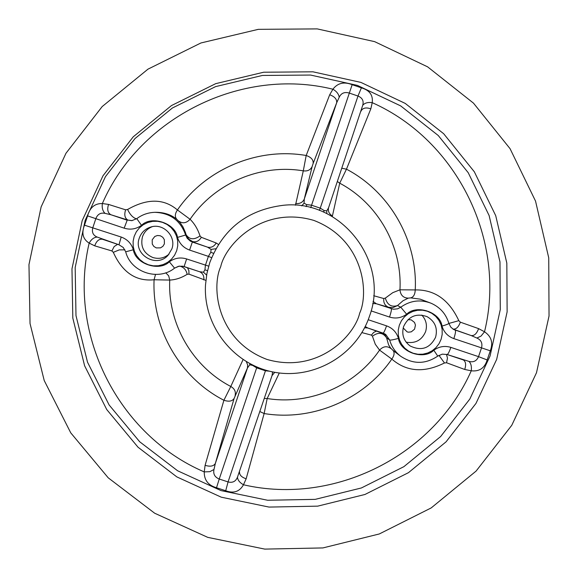 <?xml version="1.0" encoding="UTF-8"?>
<svg xmlns="http://www.w3.org/2000/svg" width="578" height="578" viewBox="0 0 578 578"><rect width="100%" height="100%" fill="white"/><g stroke="black" fill="none" stroke-linecap="round" stroke-linejoin="round"><path stroke-width="0.87" d="M446.447 354.321L447.48 358.028L446.556 362.76L464.712 369.465L471.258 370.801C479.415 371.69 484.725 368.07 487.175 359.95L490.289 350.803C493.323 342.783 491.401 336.447 484.523 331.786L478.591 328.622L460.334 322.17C458.578 327.112 456.129 329.424 452.986 329.099L471.229 335.572L453.593 329.467L450.804 327.141L448.853 323.377C448.651 323.904 446.368 324.807 442.004 326.079C440.248 312.106 416.572 304.151 406.637 314.222L400.771 307.2C410.236 300.509 420.351 299.194 431.13 303.255L420.228 299.151L410.698 297.88C413.508 297.143 415.026 294.491 415.242 289.925L399.962 289.809C402.331 246.633 378.077 203.507 339.719 183.19L346.468 169.173L370.83 108.816L372.225 102.66C373.178 95.146 369.566 90.211 361.38 87.849L357.992 96.042L349.155 93.022C344.502 91.729 341.186 93.145 339.207 97.256C338.722 94.048 336.627 91.367 332.921 89.214L329.698 94.763L306.188 155.496L303.298 170.85C260.44 163.617 214.568 183.197 190.09 219.279L177.432 209.966C163.856 198.427 147.246 198.268 127.594 209.482L125.614 209.821L108.541 204.424L102.357 203.535C94.814 203.391 89.893 207.509 87.589 215.883L95.832 218.665L92.863 227.559C91.606 232.154 93.044 235.325 97.183 237.067C93.961 237.305 91.288 239.328 89.164 243.121L94.734 245.845L111.894 250.939L114.155 246.56L117.594 244.321M361.38 87.849L352.161 84.691C344.069 81.484 337.66 82.994 332.921 89.214C241.886 66.745 139.876 117.117 102.357 203.535C101.786 207.813 102.696 211.093 105.073 213.376C100.688 212.408 97.603 214.171 95.832 218.665L124.162 228.158C130.397 230.058 136.177 229.112 141.509 225.319L136.791 218.643C142.137 214.655 148.149 212.552 154.825 212.328C170.243 212.942 180.517 220.507 185.639 235.029L186.051 234.617L185.422 232.457L182.959 226.872L180.177 222.747L176.839 219.329C174.672 216.902 174.867 213.781 177.432 209.966C205.371 169.087 257.564 147.058 306.188 155.496C311.188 157.209 313.507 159.86 313.146 163.466L312.156 166.478C310.523 169.954 307.568 171.413 303.298 170.85L295.474 205.226M487.175 359.95L478.533 356.648L481.517 347.877C482.702 343.267 481.163 339.987 476.893 338.043L480.983 336.129L484.523 331.786C506.653 241.626 457.79 140.736 372.225 102.66C367.919 102.06 364.754 102.942 362.731 105.297C363.938 100.933 362.355 97.848 357.992 96.042L320.248 208.145L324.157 210.544L326.787 210.854L328.542 207.842L362.731 105.297M41.139 206.873L65.971 153.264L102.198 106.554L147.975 69.15L200.934 42.967L258.344 29.334L317.243 28.9L374.623 41.638L427.59 66.831L473.49 103.144L510.063 148.683L535.546 201.122L548.732 257.831L549.035 315.985L536.5 372.723L511.776 425.278L476.091 471.084L431.202 507.918L379.291 533.964L322.892 547.93L264.746 549.1L207.726 537.352L154.658 513.213L108.209 477.804L70.747 432.843L44.217 380.534L30.027 323.492L28.965 264.601L41.139 206.873M496.668 359.386L475.969 403.43L446.079 441.823L408.458 472.674L364.949 494.479L317.69 506.147L268.987 507.072L221.251 497.181L176.854 476.908L138.026 447.22L106.742 409.556L84.612 365.78L72.814 318.081L71.975 268.849L82.192 220.615L102.956 175.835L133.236 136.813L171.478 105.557L215.717 83.658L263.684 72.221L312.915 71.809L360.903 82.401L405.229 103.411L443.673 133.728L474.336 171.796L495.722 215.666L506.827 263.135L507.13 311.845L496.668 359.386M441.122 339.235L439.013 343.729L435.964 347.645L432.127 350.788L427.698 353.006L422.894 354.177L417.952 354.256L413.118 353.23L408.646 351.149L404.752 348.122L401.638 344.293L399.449 339.864L398.307 335.045L398.256 330.089L399.319 325.241L401.428 320.739L404.477 316.816L408.321 313.666L412.764 311.448L417.576 310.278L422.525 310.205L427.352 311.239L431.824 313.327L435.718 316.361L438.825 320.19L441.007 324.626L442.141 329.438L442.184 334.395L441.122 339.235M403.61 326.519C401.45 334.489 403.617 340.962 410.12 345.955C421.391 351.323 429.88 348.418 435.595 337.234C437.878 328.203 435.024 321.339 427.048 316.628C416.341 312.951 408.53 316.253 403.61 326.519M176.695 250.686L174.578 255.223L171.514 259.175L167.634 262.347L163.148 264.579L158.278 265.757L153.257 265.822L148.351 264.767L143.792 262.658L139.818 259.587L136.625 255.714L134.378 251.228L133.186 246.358L133.106 241.344L134.147 236.438L136.263 231.894L139.334 227.934L143.214 224.763L147.708 222.53L152.592 221.36L157.613 221.295L162.526 222.357L167.085 224.474L171.052 227.551L174.238 231.431L176.478 235.918L177.663 240.788L177.735 245.794L176.695 250.686M139.312 238.02C132.897 254.53 156.689 268.654 168.133 255.173L171.861 248.916C176.55 236.633 163.596 222.964 151.024 226.952C145.28 228.7 141.379 232.392 139.312 238.02M406.139 342.183C415.329 343.729 421.817 340.218 425.596 331.649C427.438 325.385 426.174 319.858 421.781 315.068M152.361 226.641C147.513 228.534 144.211 231.923 142.448 236.814C140.252 246.531 143.712 253.431 152.823 257.521C158.842 259.298 164.246 258.164 169.029 254.132M403.191 327.957L407.143 331.895L408.523 332.184L411.319 331.83L414.563 329.171L415.459 325.074L414.505 322.423L411.218 319.865L407.981 319.656M156.27 247.919L160.511 247.861L162.902 246.315L164.383 243.887L164.325 239.653L162.772 237.255L160.33 235.773L157.483 235.484L154.803 236.46L152.209 239.805L152.267 244.039L153.827 246.43L156.27 247.919M87.589 215.883L84.496 225.182C81.339 233.194 82.9 239.176 89.164 243.121C67.445 334.727 118.627 435.313 204.236 471.901C204.121 480.094 208.21 485.368 216.512 487.731L219.243 479.032L228.064 481.922C232.609 483.064 235.745 481.481 237.464 477.182C237.703 480.094 239.704 482.623 243.468 484.769L246.156 478.794L264.132 413.552L267.173 398.524C309.887 405.416 355.217 385.844 379.558 350.109L391.819 359.09C406.58 371.835 424.129 373.128 444.468 362.97L446.556 362.76M216.512 487.731L225.716 490.744C233.656 493.699 239.574 491.705 243.468 484.769C334.091 505.801 433.782 455.724 471.258 370.801C471.785 366.531 471.019 363.396 468.953 361.402C473.476 362.572 476.669 360.983 478.533 356.648L450.862 347.385C444.757 345.528 439.078 346.475 433.811 350.232L437.756 356.113L442.286 354.148L447.119 354.524C447.986 354.343 449.229 351.959 450.862 347.385M490.289 350.803L453.846 338.607C447.82 336.382 443.875 332.206 442.004 326.079M225.716 490.744L228.064 481.922L265.656 370.158M204.236 471.901L209.857 471.67L213.983 469.481C213.036 474.025 214.792 477.211 219.243 479.032L256.654 367.868L252.615 365.383L249.703 364.805L247.449 368.02L234.126 398.408C232.305 401.284 228.902 401.905 223.903 400.258L205.096 465.319L204.236 471.901M155.511 274.463L154.088 279.766C135.982 281.609 122.384 272.455 113.302 252.319L111.894 250.939M84.496 225.182L121.199 237.045C127.355 239.321 131.408 243.555 133.352 249.754L125.708 251.813C130.722 272.274 158.3 281.457 174.556 268.134L178.436 266.306L182.72 266.198L199.605 271.747L203.463 272.195L206.613 275.114M352.161 84.691L310.74 207.675M341.873 168.256L346.468 169.173C390.099 192.069 417.778 240.932 415.242 289.925C434.577 289.542 449.106 299.794 458.831 320.667L460.334 322.17M464.712 369.465C466.265 364.704 465.789 361.525 463.289 359.928M447.17 354.531L468.953 361.402M391.161 348.679C387.13 345.695 383.265 346.171 379.558 350.109L375.295 344.257L372.434 336.23C378.236 331.909 382.954 332.437 386.588 337.834L388.582 344.835L390.62 348.05L392.939 350.319C394.781 352.436 394.406 355.362 391.819 359.09C364.068 399.528 312.568 421.55 264.132 413.552L259.919 411.565M392.939 350.319L394.463 351.518M438.955 355.326L444.468 362.97M246.156 478.794C241.618 477.262 239.408 475.022 239.538 472.067M237.464 477.182L272.028 375.613L272.643 371.9M205.096 465.319C210.161 466.872 213.578 466.258 215.334 463.477L213.983 469.481M94.734 245.845C96.41 241.062 98.954 238.851 102.371 239.227M97.183 237.067L118.974 244.776M234.126 398.408L215.334 463.477L247.449 368.02L247.63 364.79L246.322 361.684M235.138 395.453C235.969 391.609 234.516 388.618 230.795 386.48L223.903 400.258C180.192 377.831 151.841 329.142 154.088 279.766L169.744 280.07C167.598 323.543 192.373 366.539 230.795 386.48L243.049 359.624M113.302 252.319L119.306 249.884L124.913 249.833M108.541 204.424C106.966 209.532 107.761 212.979 110.925 214.749L105.073 213.376M136.776 218.65L131.806 220.666L127.998 220.117C124.812 218.332 124.017 214.9 125.614 209.821M132.196 220.615L127.998 220.117L110.925 214.749L127.196 220.211L124.162 228.158M176.839 219.329C171.146 214.684 164.166 212.343 155.901 212.307L154.825 212.328C148.127 212.56 142.116 214.669 136.784 218.643L131.806 220.666M136.495 218.86C133.012 217.805 130.05 214.676 127.594 209.482M329.698 94.763C334.705 96.591 337.032 99.264 336.678 102.776L313.146 163.466M339.207 97.256L336.678 102.776L304.295 199.042C302.728 202.43 299.83 203.933 295.611 203.55M370.83 108.816C366.257 107.298 363.092 107.855 361.329 110.492M361.098 111.121L361.445 110.145M478.591 328.622C476.799 333.593 474.343 335.905 471.229 335.572L476.893 338.043M458.831 320.667L448.875 323.434M279.304 372.983L267.173 398.524L264.327 398.48M372.434 336.23L371.416 335.124L361.907 332.603M205.876 280.373L188.984 274.153L187.149 274.312C181.463 277.881 175.654 279.803 169.744 280.07L168.66 275.807L165.763 272.809M200.017 235.911C193.991 240.094 189.338 239.66 186.051 234.617L188.638 239.082L192.59 241.568C196.231 242.406 199.143 240.983 201.325 237.305L200.017 235.911C197.784 229.141 194.475 223.599 190.09 219.279C186.34 223.245 182.54 223.823 178.689 221.027M201.325 237.305L216.223 243.006L218.405 244.443M312.156 166.478L304.295 199.042L304.079 203.189L301.694 205.876M332.285 216.526L339.719 183.19L337.4 181.528M373.691 295.719L383.792 298.537L385.331 298.104L392.751 292.678L399.962 289.809C400.525 295.177 403.292 297.959 408.278 298.14L403.01 300.748L397.505 305.56C391.414 307.431 387.354 304.946 385.331 298.104M410.698 297.88L408.278 298.14M394.268 351.373L400.583 356.178C395.193 351.995 391.552 346.612 389.659 340.03L386.588 337.834L384.182 333.542M272.028 375.606L274.767 372.304M271.841 376.112L272.028 375.613M365.224 326.527L367.803 327.993L385.692 334.416L389.659 340.03C390.656 340.269 393.582 339.727 398.444 338.405C400.236 352.385 423.905 360.289 433.811 350.232M367.687 327.957L364.588 327.791M376.74 330.984L373.67 332.422L371.416 335.124M272.397 372.333L272.231 371.813M269.485 371.192L265.483 370.794L256.654 367.868L256.979 367.066M179.628 266.097C183.775 267.137 186.282 269.875 187.149 274.312M199.692 271.776L199.728 271.79C202.849 273.286 204.215 276.009 203.839 279.954M188.984 274.153L188.898 270.641L187.431 267.672M249.768 363.641L249.703 364.805M215.861 248.742L211.1 249.4L207.516 247.138C211.093 247.976 213.99 246.596 216.223 243.006M203.463 272.195L204.923 269.839L205.428 265.237L208.398 256.379L189.606 250.079L192.329 242.045L207.516 247.138L190.364 241.149L187.193 238.259L185.639 235.029L177.504 237.392C175.625 223.26 151.53 215.161 141.509 225.319M304.079 203.189L306.701 204.641L311.412 205.161L320.248 208.145L319.374 210.392M332.437 215.984C329.25 214.026 327.921 211.404 328.456 208.123L328.542 207.842M383.792 298.537C383.359 302.778 384.941 305.69 388.539 307.279L376.307 303.739L373.056 301.376M406.637 314.222C401.363 317.987 395.663 318.933 389.536 317.062C391.089 312.286 391.682 309.526 391.32 308.775L388.539 307.279L392.946 307.612L397.505 305.56L400.771 307.2L397.621 308.833L393.394 309.237L376.307 303.739L372.716 303.493M326.794 213.585L326.787 210.854M204.923 269.839L207.502 270.67M213.535 253.294L210.789 252.326L211.1 249.4M306.701 204.641L306.145 206.635M324.157 210.544L323.557 212.09M186.636 258.944L184.115 266.566L179.137 266.169L174.556 268.134L169.34 261.791C174.664 258.005 180.423 257.058 186.636 258.944L208.672 266.155M210.789 252.326L208.398 256.379L211.606 257.665M490.072 355.976L500.288 309.526L499.984 261.935L489.125 215.558L468.216 172.699L438.254 135.519L400.691 105.904L357.392 85.385L310.509 75.046L262.419 75.451L215.572 86.621L172.367 108.014L135.014 138.539L105.442 176.651L85.154 220.391L75.176 267.506L75.985 315.588L87.516 362.189L109.119 404.961L139.681 441.758L177.605 470.767L220.984 490.585L267.621 500.259L315.205 499.363L361.38 487.969L403.892 466.663L440.646 436.52L469.849 399.015L490.072 355.976M359.653 313.197C354.943 334.994 318.507 374.32 266.971 359.429C216.721 340.543 211.201 286.999 220.724 266.675C225.362 244.747 262.145 205.197 313.782 220.391C364.01 239.603 369.14 293.017 359.653 313.197M453.007 329.113L455.32 330.233C455.869 331.05 455.377 333.838 453.846 338.607M383.149 333.123L385.692 334.416M125.715 251.806L123.215 247.463L118.981 244.783L121.199 237.045M169.34 261.791C159.347 271.927 135.259 263.893 133.352 249.754M389.536 317.062L371.098 310.885M368.215 319.721L386.559 325.862C392.606 328.094 396.573 332.278 398.444 338.405M189.606 250.079C183.472 247.818 179.44 243.584 177.504 237.392M447.083 354.502L463.513 360M386.559 325.862C384.948 330.457 383.799 332.87 383.113 333.116L367.81 327.993M184.115 266.566L199.605 271.747M205.508 284.882C203.08 325.898 233.62 364.747 273.885 372.145C314.092 379.912 356.59 354.964 369.501 316.18C390.005 262.029 341.258 198.81 283.336 205.284C247.384 209.771 222.855 228.895 209.756 262.658L206.881 273.625L205.508 284.882M102.19 239.169L118.981 244.783M400.583 356.178C413.01 364.422 425.401 364.4 437.756 356.113M448.853 323.377C446.043 313.984 440.14 307.272 431.13 303.255"/></g></svg>
